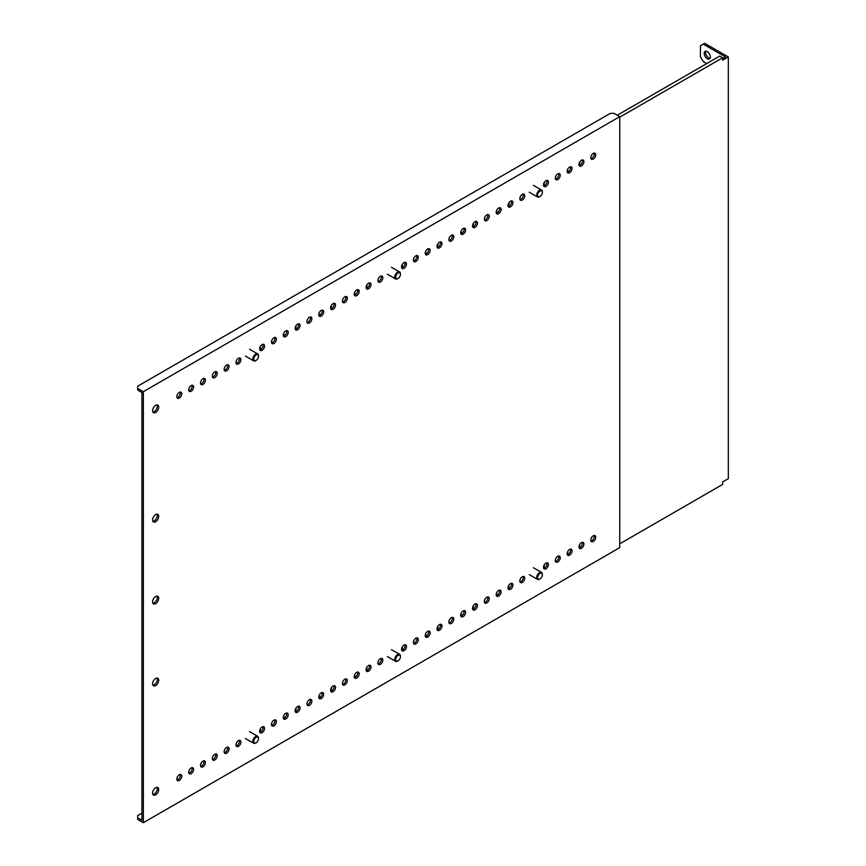 <?xml version="1.0" encoding="UTF-8"?>
<svg xmlns="http://www.w3.org/2000/svg" width="866" height="866" viewBox="0 0 866 866"><rect width="100%" height="100%" fill="white"/><g stroke="black" fill="none" stroke-linecap="round" stroke-linejoin="round"><path stroke-width="1.3" d="M155.653 685.58A4.352 2.511 120 0 0 158.489 681.748A4.352 2.511 120 0 0 157.829 678.262A4.352 2.511 120 0 0 155.653 678.479A4.352 2.511 120 0 0 152.806 682.311A4.352 2.511 120 0 0 153.477 685.796A4.352 2.511 120 0 0 155.653 685.58M152.881 685.179A4.352 2.511 120 0 0 154.235 684.768A4.352 2.511 120 0 0 156.995 678.067M155.653 521.7A4.352 2.511 120 0 0 158.489 517.868A4.352 2.511 120 0 0 157.829 514.382A4.352 2.511 120 0 0 155.653 514.599A4.352 2.511 120 0 0 152.806 518.431A4.352 2.511 120 0 0 153.477 521.917A4.352 2.511 120 0 0 155.653 521.7M152.881 521.3A4.352 2.511 120 0 0 154.235 520.877A4.352 2.511 120 0 0 156.995 514.177M155.653 405.342A4.352 2.511 -60 0 1 157.829 405.126A4.352 2.511 -60 0 1 158.489 408.611A4.352 2.511 -60 0 1 155.653 412.443A4.352 2.511 -60 0 1 153.477 412.66A4.352 2.511 -60 0 1 152.806 409.174A4.352 2.511 -60 0 1 155.653 405.342M156.995 404.92A4.352 2.511 -60 0 1 154.235 411.621A4.352 2.511 -60 0 1 152.881 412.043M191.137 385.565A3.475 2.013 -60 0 1 192.869 385.392A3.475 2.013 -60 0 1 193.41 388.185A3.475 2.013 -60 0 1 191.137 391.248A3.475 2.013 -60 0 1 189.394 391.421A3.475 2.013 -60 0 1 188.864 388.628A3.475 2.013 -60 0 1 191.137 385.565M192.014 385.251A3.475 2.013 -60 0 1 189.708 390.425A3.475 2.013 -60 0 1 188.831 390.75M202.958 378.734A3.475 2.013 -60 0 1 204.701 378.561A3.475 2.013 -60 0 1 205.231 381.354A3.475 2.013 -60 0 1 202.958 384.417A3.475 2.013 -60 0 1 201.215 384.591A3.475 2.013 -60 0 1 200.685 381.809A3.475 2.013 -60 0 1 202.958 378.734M203.835 378.42A3.475 2.013 -60 0 1 201.54 383.606A3.475 2.013 -60 0 1 200.663 383.919M214.79 371.915A3.475 2.013 -60 0 1 216.522 371.741A3.475 2.013 -60 0 1 217.063 374.523A3.475 2.013 -60 0 1 214.79 377.587A3.475 2.013 -60 0 1 213.047 377.76A3.475 2.013 -60 0 1 212.516 374.978A3.475 2.013 -60 0 1 214.79 371.915M215.666 371.59A3.475 2.013 -60 0 1 213.372 376.775A3.475 2.013 -60 0 1 212.495 377.089M226.611 365.084A3.475 2.013 -60 0 1 228.353 364.911A3.475 2.013 -60 0 1 228.884 367.693A3.475 2.013 -60 0 1 226.611 370.767A3.475 2.013 -60 0 1 224.879 370.94A3.475 2.013 -60 0 1 224.337 368.147A3.475 2.013 -60 0 1 226.611 365.084M227.498 364.759A3.475 2.013 -60 0 1 225.192 369.944A3.475 2.013 -60 0 1 224.316 370.258M238.442 358.253A3.475 2.013 -60 0 1 240.185 358.08A3.475 2.013 -60 0 1 240.716 360.873A3.475 2.013 -60 0 1 238.442 363.936A3.475 2.013 -60 0 1 236.699 364.11A3.475 2.013 -60 0 1 236.169 361.317A3.475 2.013 -60 0 1 238.442 358.253M239.319 357.929A3.475 2.013 -60 0 1 237.024 363.114A3.475 2.013 -60 0 1 236.147 363.439M262.095 344.592A3.475 2.013 -60 0 1 263.838 344.419A3.475 2.013 -60 0 1 264.368 347.212A3.475 2.013 -60 0 1 262.095 350.275A3.475 2.013 -60 0 1 260.352 350.449A3.475 2.013 -60 0 1 259.822 347.667A3.475 2.013 -60 0 1 262.095 344.592M262.972 344.278A3.475 2.013 -60 0 1 260.677 349.463A3.475 2.013 -60 0 1 259.8 349.777M273.927 337.772A3.475 2.013 -60 0 1 275.659 337.599A3.475 2.013 -60 0 1 276.2 340.381A3.475 2.013 -60 0 1 273.927 343.445A3.475 2.013 -60 0 1 272.184 343.618A3.475 2.013 -60 0 1 271.653 340.836A3.475 2.013 -60 0 1 273.927 337.772M274.803 337.448A3.475 2.013 -60 0 1 272.509 342.633A3.475 2.013 -60 0 1 271.621 342.947M285.748 330.942A3.475 2.013 -60 0 1 287.49 330.769A3.475 2.013 -60 0 1 288.021 333.551A3.475 2.013 -60 0 1 285.748 336.625A3.475 2.013 -60 0 1 284.016 336.798A3.475 2.013 -60 0 1 283.474 334.005A3.475 2.013 -60 0 1 285.748 330.942M286.624 330.617A3.475 2.013 -60 0 1 284.329 335.802A3.475 2.013 -60 0 1 283.453 336.127M297.579 324.111A3.475 2.013 -60 0 1 299.322 323.938A3.475 2.013 -60 0 1 299.853 326.731A3.475 2.013 -60 0 1 297.579 329.794A3.475 2.013 -60 0 1 295.836 329.968A3.475 2.013 -60 0 1 295.306 327.175A3.475 2.013 -60 0 1 297.579 324.111M298.456 323.787A3.475 2.013 -60 0 1 296.161 328.972A3.475 2.013 -60 0 1 295.284 329.296M309.4 317.281A3.475 2.013 -60 0 1 311.143 317.108A3.475 2.013 -60 0 1 311.673 319.9A3.475 2.013 -60 0 1 309.4 322.964A3.475 2.013 -60 0 1 307.668 323.137A3.475 2.013 -60 0 1 307.138 320.344A3.475 2.013 -60 0 1 309.4 317.281M310.288 316.967A3.475 2.013 -60 0 1 307.982 322.141A3.475 2.013 -60 0 1 307.105 322.466M321.232 310.45A3.475 2.013 -60 0 1 322.975 310.277A3.475 2.013 -60 0 1 323.505 313.07A3.475 2.013 -60 0 1 321.232 316.133A3.475 2.013 -60 0 1 319.489 316.306A3.475 2.013 -60 0 1 318.959 313.524A3.475 2.013 -60 0 1 321.232 310.45M322.109 310.136A3.475 2.013 -60 0 1 319.814 315.321A3.475 2.013 -60 0 1 318.937 315.635M333.064 303.63A3.475 2.013 -60 0 1 334.796 303.457A3.475 2.013 -60 0 1 335.337 306.239A3.475 2.013 -60 0 1 333.064 309.303A3.475 2.013 -60 0 1 331.321 309.476A3.475 2.013 -60 0 1 330.79 306.694A3.475 2.013 -60 0 1 333.064 303.63M333.94 303.306A3.475 2.013 -60 0 1 331.646 308.491A3.475 2.013 -60 0 1 330.758 308.805M344.885 296.8A3.475 2.013 -60 0 1 346.627 296.627A3.475 2.013 -60 0 1 347.158 299.409A3.475 2.013 -60 0 1 344.885 302.483A3.475 2.013 -60 0 1 343.153 302.656A3.475 2.013 -60 0 1 342.611 299.863A3.475 2.013 -60 0 1 344.885 296.8M345.761 296.475A3.475 2.013 -60 0 1 343.466 301.66A3.475 2.013 -60 0 1 342.59 301.985M356.716 289.969A3.475 2.013 -60 0 1 358.459 289.796A3.475 2.013 -60 0 1 358.989 292.589A3.475 2.013 -60 0 1 356.716 295.652A3.475 2.013 -60 0 1 354.973 295.826A3.475 2.013 -60 0 1 354.443 293.033A3.475 2.013 -60 0 1 356.716 289.969M357.593 289.645A3.475 2.013 -60 0 1 355.298 294.83A3.475 2.013 -60 0 1 354.421 295.154M368.537 283.139A3.475 2.013 -60 0 1 370.28 282.965A3.475 2.013 -60 0 1 370.81 285.758A3.475 2.013 -60 0 1 368.537 288.822A3.475 2.013 -60 0 1 366.805 288.995A3.475 2.013 -60 0 1 366.264 286.202A3.475 2.013 -60 0 1 368.537 283.139M369.425 282.825A3.475 2.013 -60 0 1 367.119 287.999A3.475 2.013 -60 0 1 366.242 288.324M380.369 276.308A3.475 2.013 -60 0 1 382.112 276.146A3.475 2.013 -60 0 1 382.642 278.928A3.475 2.013 -60 0 1 380.369 281.991A3.475 2.013 -60 0 1 378.626 282.164A3.475 2.013 -60 0 1 378.096 279.382A3.475 2.013 -60 0 1 380.369 276.308M381.246 275.994A3.475 2.013 -60 0 1 378.951 281.179A3.475 2.013 -60 0 1 378.074 281.493M404.021 262.658A3.475 2.013 -60 0 1 405.764 262.485A3.475 2.013 -60 0 1 406.295 265.267A3.475 2.013 -60 0 1 404.021 268.341A3.475 2.013 -60 0 1 402.279 268.514A3.475 2.013 -60 0 1 401.748 265.721A3.475 2.013 -60 0 1 404.021 262.658M404.898 262.333A3.475 2.013 -60 0 1 402.603 267.518A3.475 2.013 -60 0 1 401.727 267.843M415.853 255.827A3.475 2.013 -60 0 1 417.585 255.654A3.475 2.013 -60 0 1 418.126 258.447A3.475 2.013 -60 0 1 415.853 261.51A3.475 2.013 -60 0 1 414.11 261.684A3.475 2.013 -60 0 1 413.58 258.891A3.475 2.013 -60 0 1 415.853 255.827M416.73 255.502A3.475 2.013 -60 0 1 414.435 260.688A3.475 2.013 -60 0 1 413.547 261.012M427.674 248.997A3.475 2.013 -60 0 1 429.417 248.823A3.475 2.013 -60 0 1 429.947 251.616A3.475 2.013 -60 0 1 427.674 254.68A3.475 2.013 -60 0 1 425.942 254.853A3.475 2.013 -60 0 1 425.401 252.06A3.475 2.013 -60 0 1 427.674 248.997M428.551 248.683A3.475 2.013 -60 0 1 426.256 253.857A3.475 2.013 -60 0 1 425.379 254.182M439.506 242.166A3.475 2.013 -60 0 1 441.249 242.004A3.475 2.013 -60 0 1 441.779 244.786A3.475 2.013 -60 0 1 439.506 247.849A3.475 2.013 -60 0 1 437.763 248.022A3.475 2.013 -60 0 1 437.233 245.24A3.475 2.013 -60 0 1 439.506 242.166M440.383 241.852A3.475 2.013 -60 0 1 438.088 247.037A3.475 2.013 -60 0 1 437.211 247.351M451.338 235.346A3.475 2.013 -60 0 1 453.07 235.173A3.475 2.013 -60 0 1 453.6 237.955A3.475 2.013 -60 0 1 451.338 241.019A3.475 2.013 -60 0 1 449.595 241.192A3.475 2.013 -60 0 1 449.064 238.41A3.475 2.013 -60 0 1 451.338 235.346M452.214 235.022A3.475 2.013 -60 0 1 449.909 240.207A3.475 2.013 -60 0 1 449.032 240.521M463.158 228.516A3.475 2.013 -60 0 1 464.901 228.343A3.475 2.013 -60 0 1 465.432 231.125A3.475 2.013 -60 0 1 463.158 234.199A3.475 2.013 -60 0 1 461.416 234.372A3.475 2.013 -60 0 1 460.885 231.579A3.475 2.013 -60 0 1 463.158 228.516M464.035 228.191A3.475 2.013 -60 0 1 461.74 233.376A3.475 2.013 -60 0 1 460.864 233.701M474.99 221.685A3.475 2.013 -60 0 1 476.722 221.512A3.475 2.013 -60 0 1 477.263 224.305A3.475 2.013 -60 0 1 474.99 227.368A3.475 2.013 -60 0 1 473.247 227.541A3.475 2.013 -60 0 1 472.717 224.749A3.475 2.013 -60 0 1 474.99 221.685M475.867 221.36A3.475 2.013 -60 0 1 473.572 226.546A3.475 2.013 -60 0 1 472.684 226.87M486.811 214.855A3.475 2.013 -60 0 1 488.554 214.681A3.475 2.013 -60 0 1 489.084 217.474A3.475 2.013 -60 0 1 486.811 220.538A3.475 2.013 -60 0 1 485.079 220.711A3.475 2.013 -60 0 1 484.538 217.918A3.475 2.013 -60 0 1 486.811 214.855M487.688 214.541A3.475 2.013 -60 0 1 485.393 219.715A3.475 2.013 -60 0 1 484.516 220.04M498.643 208.024A3.475 2.013 -60 0 1 500.386 207.862A3.475 2.013 -60 0 1 500.916 210.644A3.475 2.013 -60 0 1 498.643 213.707A3.475 2.013 -60 0 1 496.9 213.88A3.475 2.013 -60 0 1 496.37 211.098A3.475 2.013 -60 0 1 498.643 208.024M499.52 207.71A3.475 2.013 -60 0 1 497.225 212.895A3.475 2.013 -60 0 1 496.348 213.209M510.464 201.204A3.475 2.013 -60 0 1 512.207 201.031A3.475 2.013 -60 0 1 512.737 203.813A3.475 2.013 -60 0 1 510.464 206.877A3.475 2.013 -60 0 1 508.732 207.05A3.475 2.013 -60 0 1 508.19 204.268A3.475 2.013 -60 0 1 510.464 201.204M511.351 200.88A3.475 2.013 -60 0 1 509.046 206.065A3.475 2.013 -60 0 1 508.169 206.379M522.295 194.374A3.475 2.013 -60 0 1 524.038 194.201A3.475 2.013 -60 0 1 524.569 196.983A3.475 2.013 -60 0 1 522.295 200.057A3.475 2.013 -60 0 1 520.553 200.23A3.475 2.013 -60 0 1 520.022 197.437A3.475 2.013 -60 0 1 522.295 194.374M523.172 194.049A3.475 2.013 -60 0 1 520.877 199.234A3.475 2.013 -60 0 1 520.001 199.559M545.948 180.713A3.475 2.013 -60 0 1 547.691 180.539A3.475 2.013 -60 0 1 548.221 183.332A3.475 2.013 -60 0 1 545.948 186.396A3.475 2.013 -60 0 1 544.216 186.569A3.475 2.013 -60 0 1 543.675 183.776A3.475 2.013 -60 0 1 545.948 180.713M546.825 180.399A3.475 2.013 -60 0 1 544.53 185.573A3.475 2.013 -60 0 1 543.653 185.898M557.78 173.882A3.475 2.013 -60 0 1 559.512 173.72A3.475 2.013 -60 0 1 560.053 176.502A3.475 2.013 -60 0 1 557.78 179.565A3.475 2.013 -60 0 1 556.037 179.738A3.475 2.013 -60 0 1 555.507 176.956A3.475 2.013 -60 0 1 557.78 173.882M558.657 173.568A3.475 2.013 -60 0 1 556.362 178.753A3.475 2.013 -60 0 1 555.485 179.067M569.601 167.062A3.475 2.013 -60 0 1 571.343 166.889A3.475 2.013 -60 0 1 571.874 169.671A3.475 2.013 -60 0 1 569.601 172.735A3.475 2.013 -60 0 1 567.869 172.908A3.475 2.013 -60 0 1 567.327 170.126A3.475 2.013 -60 0 1 569.601 167.062M570.488 166.737A3.475 2.013 -60 0 1 568.183 171.923A3.475 2.013 -60 0 1 567.306 172.237M581.432 160.232A3.475 2.013 -60 0 1 583.175 160.058A3.475 2.013 -60 0 1 583.706 162.84A3.475 2.013 -60 0 1 581.432 165.915A3.475 2.013 -60 0 1 579.69 166.088A3.475 2.013 -60 0 1 579.159 163.295A3.475 2.013 -60 0 1 581.432 160.232M582.309 159.907A3.475 2.013 -60 0 1 580.014 165.092A3.475 2.013 -60 0 1 579.138 165.417M593.264 153.401A3.475 2.013 -60 0 1 594.996 153.228A3.475 2.013 -60 0 1 595.537 156.021A3.475 2.013 -60 0 1 593.264 159.084A3.475 2.013 -60 0 1 591.521 159.257A3.475 2.013 -60 0 1 590.991 156.465A3.475 2.013 -60 0 1 593.264 153.401M594.141 153.076A3.475 2.013 -60 0 1 591.835 158.261A3.475 2.013 -60 0 1 590.958 158.586M179.305 392.395A3.475 2.013 -60 0 1 181.048 392.222A3.475 2.013 -60 0 1 181.579 395.015A3.475 2.013 -60 0 1 179.305 398.079A3.475 2.013 -60 0 1 177.562 398.252A3.475 2.013 -60 0 1 177.032 395.459A3.475 2.013 -60 0 1 179.305 392.395M180.182 392.071A3.475 2.013 -60 0 1 177.887 397.256A3.475 2.013 -60 0 1 177.01 397.581M155.653 603.645A4.352 2.511 120 0 0 158.489 599.813A4.352 2.511 120 0 0 157.829 596.328A4.352 2.511 120 0 0 155.653 596.544A4.352 2.511 120 0 0 152.806 600.376A4.352 2.511 120 0 0 153.477 603.862A4.352 2.511 120 0 0 155.653 603.645M152.881 603.245A4.352 2.511 120 0 0 154.235 602.823A4.352 2.511 120 0 0 156.995 596.122M155.653 794.836A4.352 2.511 120 0 0 158.489 791.004A4.352 2.511 120 0 0 157.829 787.519A4.352 2.511 120 0 0 155.653 787.735A4.352 2.511 120 0 0 152.806 791.567A4.352 2.511 120 0 0 153.477 795.053A4.352 2.511 120 0 0 155.653 794.836M152.881 794.436A4.352 2.511 120 0 0 154.235 794.025A4.352 2.511 120 0 0 156.995 787.324M191.137 773.641A3.475 2.013 120 0 0 193.41 770.578A3.475 2.013 120 0 0 192.869 767.796A3.475 2.013 120 0 0 191.137 767.958A3.475 2.013 120 0 0 188.864 771.032A3.475 2.013 120 0 0 189.394 773.814A3.475 2.013 120 0 0 191.137 773.641M188.831 773.143A3.475 2.013 120 0 0 189.708 772.829A3.475 2.013 120 0 0 192.014 767.644M179.305 780.472A3.475 2.013 120 0 0 181.579 777.408A3.475 2.013 120 0 0 181.048 774.615A3.475 2.013 120 0 0 179.305 774.789A3.475 2.013 120 0 0 177.032 777.852A3.475 2.013 120 0 0 177.562 780.645A3.475 2.013 120 0 0 179.305 780.472M177.01 779.974A3.475 2.013 120 0 0 177.887 779.649A3.475 2.013 120 0 0 180.182 774.475M202.958 766.821A3.475 2.013 120 0 0 205.231 763.747A3.475 2.013 120 0 0 204.701 760.965A3.475 2.013 120 0 0 202.958 761.138A3.475 2.013 120 0 0 200.685 764.202A3.475 2.013 120 0 0 201.215 766.984A3.475 2.013 120 0 0 202.958 766.821M200.663 766.313A3.475 2.013 120 0 0 201.54 765.999A3.475 2.013 120 0 0 203.835 760.813M214.79 759.991A3.475 2.013 120 0 0 217.063 756.916A3.475 2.013 120 0 0 216.522 754.134A3.475 2.013 120 0 0 214.79 754.308A3.475 2.013 120 0 0 212.516 757.371A3.475 2.013 120 0 0 213.047 760.164A3.475 2.013 120 0 0 214.79 759.991M212.495 759.493A3.475 2.013 120 0 0 213.372 759.168A3.475 2.013 120 0 0 215.666 753.983M226.611 753.16A3.475 2.013 120 0 0 228.884 750.097A3.475 2.013 120 0 0 228.353 747.304A3.475 2.013 120 0 0 226.611 747.477A3.475 2.013 120 0 0 224.337 750.541A3.475 2.013 120 0 0 224.879 753.333A3.475 2.013 120 0 0 226.611 753.16M224.316 752.662A3.475 2.013 120 0 0 225.192 752.337A3.475 2.013 120 0 0 227.498 747.163M238.442 746.33A3.475 2.013 120 0 0 240.716 743.266A3.475 2.013 120 0 0 240.185 740.473A3.475 2.013 120 0 0 238.442 740.647A3.475 2.013 120 0 0 236.169 743.71A3.475 2.013 120 0 0 236.699 746.503A3.475 2.013 120 0 0 238.442 746.33M236.147 745.832A3.475 2.013 120 0 0 237.024 745.507A3.475 2.013 120 0 0 239.319 740.333M262.095 732.679A3.475 2.013 120 0 0 264.368 729.605A3.475 2.013 120 0 0 263.838 726.823A3.475 2.013 120 0 0 262.095 726.996A3.475 2.013 120 0 0 259.822 730.06A3.475 2.013 120 0 0 260.352 732.842A3.475 2.013 120 0 0 262.095 732.679M259.8 732.171A3.475 2.013 120 0 0 260.677 731.857A3.475 2.013 120 0 0 262.972 726.671M273.927 725.849A3.475 2.013 120 0 0 276.2 722.785A3.475 2.013 120 0 0 275.659 719.992A3.475 2.013 120 0 0 273.927 720.166A3.475 2.013 120 0 0 271.653 723.229A3.475 2.013 120 0 0 272.184 726.022A3.475 2.013 120 0 0 273.927 725.849M271.621 725.351A3.475 2.013 120 0 0 272.509 725.026A3.475 2.013 120 0 0 274.803 719.841M285.748 719.018A3.475 2.013 120 0 0 288.021 715.955A3.475 2.013 120 0 0 287.49 713.162A3.475 2.013 120 0 0 285.748 713.335A3.475 2.013 120 0 0 283.474 716.399A3.475 2.013 120 0 0 284.016 719.191A3.475 2.013 120 0 0 285.748 719.018M283.453 718.52A3.475 2.013 120 0 0 284.329 718.195A3.475 2.013 120 0 0 286.624 713.021M297.579 712.188A3.475 2.013 120 0 0 299.853 709.124A3.475 2.013 120 0 0 299.322 706.331A3.475 2.013 120 0 0 297.579 706.504A3.475 2.013 120 0 0 295.306 709.568A3.475 2.013 120 0 0 295.836 712.361A3.475 2.013 120 0 0 297.579 712.188M295.284 711.69A3.475 2.013 120 0 0 296.161 711.365A3.475 2.013 120 0 0 298.456 706.191M309.4 705.357A3.475 2.013 120 0 0 311.673 702.294A3.475 2.013 120 0 0 311.143 699.512A3.475 2.013 120 0 0 309.4 699.674A3.475 2.013 120 0 0 307.138 702.748A3.475 2.013 120 0 0 307.668 705.53A3.475 2.013 120 0 0 309.4 705.357M307.105 704.859A3.475 2.013 120 0 0 307.982 704.545A3.475 2.013 120 0 0 310.288 699.36M321.232 698.537A3.475 2.013 120 0 0 323.505 695.463A3.475 2.013 120 0 0 322.975 692.681A3.475 2.013 120 0 0 321.232 692.854A3.475 2.013 120 0 0 318.959 695.918A3.475 2.013 120 0 0 319.489 698.7A3.475 2.013 120 0 0 321.232 698.537M318.937 698.028A3.475 2.013 120 0 0 319.814 697.715A3.475 2.013 120 0 0 322.109 692.529M333.064 691.707A3.475 2.013 120 0 0 335.337 688.643A3.475 2.013 120 0 0 334.796 685.85A3.475 2.013 120 0 0 333.064 686.024A3.475 2.013 120 0 0 330.79 689.087A3.475 2.013 120 0 0 331.321 691.88A3.475 2.013 120 0 0 333.064 691.707M330.758 691.209A3.475 2.013 120 0 0 331.646 690.884A3.475 2.013 120 0 0 333.94 685.699M344.885 684.876A3.475 2.013 120 0 0 347.158 681.813A3.475 2.013 120 0 0 346.627 679.02A3.475 2.013 120 0 0 344.885 679.193A3.475 2.013 120 0 0 342.611 682.256A3.475 2.013 120 0 0 343.153 685.049A3.475 2.013 120 0 0 344.885 684.876M342.59 684.378A3.475 2.013 120 0 0 343.466 684.053A3.475 2.013 120 0 0 345.761 678.879M356.716 678.046A3.475 2.013 120 0 0 358.989 674.982A3.475 2.013 120 0 0 358.459 672.189A3.475 2.013 120 0 0 356.716 672.362A3.475 2.013 120 0 0 354.443 675.437A3.475 2.013 120 0 0 354.973 678.219A3.475 2.013 120 0 0 356.716 678.046M354.421 677.548A3.475 2.013 120 0 0 355.298 677.223A3.475 2.013 120 0 0 357.593 672.048M368.537 671.215A3.475 2.013 120 0 0 370.81 668.151A3.475 2.013 120 0 0 370.28 665.369A3.475 2.013 120 0 0 368.537 665.532A3.475 2.013 120 0 0 366.264 668.606A3.475 2.013 120 0 0 366.805 671.388A3.475 2.013 120 0 0 368.537 671.215M366.242 670.717A3.475 2.013 120 0 0 367.119 670.403A3.475 2.013 120 0 0 369.425 665.218M380.369 664.395A3.475 2.013 120 0 0 382.642 661.321A3.475 2.013 120 0 0 382.112 658.539A3.475 2.013 120 0 0 380.369 658.712A3.475 2.013 120 0 0 378.096 661.776A3.475 2.013 120 0 0 378.626 664.558A3.475 2.013 120 0 0 380.369 664.395M378.074 663.886A3.475 2.013 120 0 0 378.951 663.572A3.475 2.013 120 0 0 381.246 658.387M404.021 650.734A3.475 2.013 120 0 0 406.295 647.671A3.475 2.013 120 0 0 405.764 644.878A3.475 2.013 120 0 0 404.021 645.051A3.475 2.013 120 0 0 401.748 648.114A3.475 2.013 120 0 0 402.279 650.907A3.475 2.013 120 0 0 404.021 650.734M401.727 650.236A3.475 2.013 120 0 0 402.603 649.911A3.475 2.013 120 0 0 404.898 644.737M415.853 643.903A3.475 2.013 120 0 0 418.126 640.84A3.475 2.013 120 0 0 417.585 638.047A3.475 2.013 120 0 0 415.853 638.22A3.475 2.013 120 0 0 413.58 641.295A3.475 2.013 120 0 0 414.11 644.077A3.475 2.013 120 0 0 415.853 643.903M413.547 643.406A3.475 2.013 120 0 0 414.435 643.081A3.475 2.013 120 0 0 416.73 637.906M427.674 637.073A3.475 2.013 120 0 0 429.947 634.009A3.475 2.013 120 0 0 429.417 631.227A3.475 2.013 120 0 0 427.674 631.39A3.475 2.013 120 0 0 425.401 634.464A3.475 2.013 120 0 0 425.942 637.246A3.475 2.013 120 0 0 427.674 637.073M425.379 636.575A3.475 2.013 120 0 0 426.256 636.261A3.475 2.013 120 0 0 428.551 631.076M439.506 630.253A3.475 2.013 120 0 0 441.779 627.179A3.475 2.013 120 0 0 441.249 624.397A3.475 2.013 120 0 0 439.506 624.57A3.475 2.013 120 0 0 437.233 627.633A3.475 2.013 120 0 0 437.763 630.416A3.475 2.013 120 0 0 439.506 630.253M437.211 629.744A3.475 2.013 120 0 0 438.088 629.43A3.475 2.013 120 0 0 440.383 624.245M451.338 623.423A3.475 2.013 120 0 0 453.6 620.359A3.475 2.013 120 0 0 453.07 617.566A3.475 2.013 120 0 0 451.338 617.739A3.475 2.013 120 0 0 449.064 620.803A3.475 2.013 120 0 0 449.595 623.596A3.475 2.013 120 0 0 451.338 623.423M449.032 622.925A3.475 2.013 120 0 0 449.909 622.6A3.475 2.013 120 0 0 452.214 617.415M463.158 616.592A3.475 2.013 120 0 0 465.432 613.529A3.475 2.013 120 0 0 464.901 610.736A3.475 2.013 120 0 0 463.158 610.909A3.475 2.013 120 0 0 460.885 613.972A3.475 2.013 120 0 0 461.416 616.765A3.475 2.013 120 0 0 463.158 616.592M460.864 616.094A3.475 2.013 120 0 0 461.74 615.769A3.475 2.013 120 0 0 464.035 610.595M474.99 609.761A3.475 2.013 120 0 0 477.263 606.698A3.475 2.013 120 0 0 476.722 603.905A3.475 2.013 120 0 0 474.99 604.078A3.475 2.013 120 0 0 472.717 607.153A3.475 2.013 120 0 0 473.247 609.935A3.475 2.013 120 0 0 474.99 609.761M472.684 609.263A3.475 2.013 120 0 0 473.572 608.939A3.475 2.013 120 0 0 475.867 603.764M486.811 602.931A3.475 2.013 120 0 0 489.084 599.867A3.475 2.013 120 0 0 488.554 597.085A3.475 2.013 120 0 0 486.811 597.248A3.475 2.013 120 0 0 484.538 600.322A3.475 2.013 120 0 0 485.079 603.104A3.475 2.013 120 0 0 486.811 602.931M484.516 602.433A3.475 2.013 120 0 0 485.393 602.119A3.475 2.013 120 0 0 487.688 596.934M498.643 596.111A3.475 2.013 120 0 0 500.916 593.037A3.475 2.013 120 0 0 500.386 590.255A3.475 2.013 120 0 0 498.643 590.428A3.475 2.013 120 0 0 496.37 593.491A3.475 2.013 120 0 0 496.9 596.273A3.475 2.013 120 0 0 498.643 596.111M496.348 595.602A3.475 2.013 120 0 0 497.225 595.288A3.475 2.013 120 0 0 499.52 590.103M510.464 589.281A3.475 2.013 120 0 0 512.737 586.217A3.475 2.013 120 0 0 512.207 583.424A3.475 2.013 120 0 0 510.464 583.597A3.475 2.013 120 0 0 508.19 586.661A3.475 2.013 120 0 0 508.732 589.454A3.475 2.013 120 0 0 510.464 589.281M508.169 588.783A3.475 2.013 120 0 0 509.046 588.458A3.475 2.013 120 0 0 511.351 583.273M522.295 582.45A3.475 2.013 120 0 0 524.569 579.386A3.475 2.013 120 0 0 524.038 576.594A3.475 2.013 120 0 0 522.295 576.767A3.475 2.013 120 0 0 520.022 579.83A3.475 2.013 120 0 0 520.553 582.623A3.475 2.013 120 0 0 522.295 582.45M520.001 581.952A3.475 2.013 120 0 0 520.877 581.627A3.475 2.013 120 0 0 523.172 576.453M545.948 568.789A3.475 2.013 120 0 0 548.221 565.725A3.475 2.013 120 0 0 547.691 562.943A3.475 2.013 120 0 0 545.948 563.106A3.475 2.013 120 0 0 543.675 566.18A3.475 2.013 120 0 0 544.216 568.962A3.475 2.013 120 0 0 545.948 568.789M543.653 568.291A3.475 2.013 120 0 0 544.53 567.977A3.475 2.013 120 0 0 546.825 562.792M557.78 561.969A3.475 2.013 120 0 0 560.053 558.895A3.475 2.013 120 0 0 559.512 556.113A3.475 2.013 120 0 0 557.78 556.286A3.475 2.013 120 0 0 555.507 559.349A3.475 2.013 120 0 0 556.037 562.131A3.475 2.013 120 0 0 557.78 561.969M555.485 561.46A3.475 2.013 120 0 0 556.362 561.146A3.475 2.013 120 0 0 558.657 555.961M569.601 555.138A3.475 2.013 120 0 0 571.874 552.075A3.475 2.013 120 0 0 571.343 549.282A3.475 2.013 120 0 0 569.601 549.455A3.475 2.013 120 0 0 567.327 552.519A3.475 2.013 120 0 0 567.869 555.312A3.475 2.013 120 0 0 569.601 555.138M567.306 554.641A3.475 2.013 120 0 0 568.183 554.316A3.475 2.013 120 0 0 570.488 549.131M581.432 548.308A3.475 2.013 120 0 0 583.706 545.244A3.475 2.013 120 0 0 583.175 542.452A3.475 2.013 120 0 0 581.432 542.625A3.475 2.013 120 0 0 579.159 545.688A3.475 2.013 120 0 0 579.69 548.481A3.475 2.013 120 0 0 581.432 548.308M579.138 547.81A3.475 2.013 120 0 0 580.014 547.485A3.475 2.013 120 0 0 582.309 542.311M593.264 541.477A3.475 2.013 120 0 0 595.537 538.414A3.475 2.013 120 0 0 594.996 535.621A3.475 2.013 120 0 0 593.264 535.794A3.475 2.013 120 0 0 590.991 538.869A3.475 2.013 120 0 0 591.521 541.651A3.475 2.013 120 0 0 593.264 541.477M590.958 540.979A3.475 2.013 120 0 0 591.835 540.655A3.475 2.013 120 0 0 594.141 535.48M143.355 391.681L137.672 388.412L137.672 390.046L141.927 392.504L141.927 820.243L137.672 817.785L137.672 819.42L143.355 822.7L143.355 391.681L619.753 116.639L619.753 547.648L143.355 822.7M137.672 817.785L137.672 815.599L141.927 813.142M137.672 388.412L137.672 386.225L610.292 113.359L614.081 113.359L619.753 116.639M710.347 56.961A4.352 2.511 60 0 1 709.449 58.953A4.352 2.511 60 0 1 706.093 57.784A4.352 2.511 60 0 1 704.199 53.411A4.352 2.511 60 0 1 705.097 51.419A4.352 2.511 60 0 1 708.453 52.577A4.352 2.511 60 0 1 710.347 56.961M710.044 58.336A4.352 2.511 60 0 1 705.617 52.588A4.352 2.511 60 0 1 705.931 51.213M579.755 544.357A4.687 2.706 -60 0 1 579.062 547.583M569.752 552.757L567.187 554.24M544.27 564.838A4.687 2.706 -60 0 1 543.577 568.064M508.786 585.329A4.687 2.706 -60 0 1 508.093 588.544M498.794 593.719L496.229 595.202M473.312 605.81A4.687 2.706 -60 0 1 472.609 609.036M463.31 614.211L460.744 615.694M437.828 626.302A4.687 2.706 -60 0 1 437.135 629.517M427.826 634.691L425.26 636.174M402.344 646.783A4.687 2.706 -60 0 1 401.651 650.009M366.859 667.264A4.687 2.706 -60 0 1 366.166 670.49M356.868 675.664L354.302 677.147M331.386 687.756A4.687 2.706 -60 0 1 330.682 690.971M321.383 696.145L318.818 697.628M579.755 161.964A4.687 2.706 -60 0 1 579.062 165.179M569.752 170.353L567.187 171.836M544.27 182.445A4.687 2.706 -60 0 1 543.577 185.67M508.786 202.936A4.687 2.706 -60 0 1 508.093 206.151M498.794 211.326L496.229 212.809M473.312 223.417A4.687 2.706 -60 0 1 472.609 226.643M463.31 231.817L460.744 233.29M437.828 243.898A4.687 2.706 -60 0 1 437.135 247.124M427.826 252.298L425.26 253.781M402.344 264.39A4.687 2.706 -60 0 1 401.651 267.605M366.859 284.871A4.687 2.706 -60 0 1 366.166 288.097M356.868 293.271L354.302 294.754M331.386 305.362A4.687 2.706 -60 0 1 330.682 308.577M321.383 313.752L318.818 315.235M619.753 543.826L722.645 484.419L722.645 481.961L728.328 478.681L728.328 56.961L722.645 60.23L722.645 57.773L719.711 56.084L617.296 115.221M285.899 716.637L283.334 718.12M285.899 334.244L283.334 335.716M728.328 56.961L704.675 43.3L703.257 44.123L725.492 56.961L722.645 58.596M722.645 57.773L619.753 117.181M295.901 708.236A4.687 2.706 -60 0 1 295.198 711.462M295.901 325.843A4.687 2.706 -60 0 1 295.198 329.069M260.417 346.324A4.687 2.706 -60 0 1 259.724 349.55M260.417 728.728A4.687 2.706 -60 0 1 259.724 731.943M703.257 44.123L700.41 45.757L700.41 56.68L703.257 61.605L706.71 63.597M255.026 743.104A3.345 1.927 120 0 0 256.13 742.779A3.345 1.927 120 0 0 258.501 738.687A3.345 1.927 120 0 0 257.245 736.998A3.345 1.927 120 0 0 254.041 739.975A3.345 1.927 120 0 0 255.026 743.104M258.49 738.427A4.016 2.317 120 0 0 258.501 738.135A4.016 2.317 120 0 0 257.667 736.295A4.016 2.317 120 0 0 256.996 736.111A4.016 2.317 120 0 0 253.381 739.142A4.016 2.317 120 0 0 253.651 743.255A4.016 2.317 120 0 0 254.333 743.439A4.016 2.317 120 0 0 255.665 743.05A4.016 2.317 120 0 0 255.914 742.898M258.501 356.164A3.345 1.927 120 0 0 256.022 354.984A3.345 1.927 120 0 0 253.77 359.141A3.345 1.927 120 0 0 256.13 360.386A3.345 1.927 120 0 0 258.501 356.283A3.345 1.927 120 0 0 258.501 356.164M258.501 355.883A4.016 2.317 120 0 0 258.501 355.742A4.016 2.317 120 0 0 258.501 355.59A4.016 2.317 120 0 0 257.667 353.902A4.016 2.317 120 0 0 254.517 355.038A4.016 2.317 120 0 0 252.829 359.173A4.016 2.317 120 0 0 253.651 360.851A4.016 2.317 120 0 0 255.665 360.657A4.016 2.317 120 0 0 255.914 360.505M400.428 274.219A3.345 1.927 120 0 0 397.949 273.05A3.345 1.927 120 0 0 395.697 277.207A3.345 1.927 120 0 0 398.068 278.441A3.345 1.927 120 0 0 400.428 274.349A3.345 1.927 120 0 0 400.428 274.219M400.428 273.948A4.016 2.317 120 0 0 400.428 273.797A4.016 2.317 120 0 0 400.428 273.645A4.016 2.317 120 0 0 399.594 271.967A4.016 2.317 120 0 0 396.444 273.104A4.016 2.317 120 0 0 394.755 277.228A4.016 2.317 120 0 0 395.578 278.917A4.016 2.317 120 0 0 397.591 278.711A4.016 2.317 120 0 0 397.84 278.56M396.953 661.159A3.345 1.927 120 0 0 398.068 660.845A3.345 1.927 120 0 0 400.428 656.742A3.345 1.927 120 0 0 399.172 655.053A3.345 1.927 120 0 0 395.968 658.03A3.345 1.927 120 0 0 396.953 661.159M400.417 656.493A4.016 2.317 120 0 0 400.428 656.201A4.016 2.317 120 0 0 399.594 654.36A4.016 2.317 120 0 0 398.923 654.176A4.016 2.317 120 0 0 395.307 657.207A4.016 2.317 120 0 0 395.578 661.31A4.016 2.317 120 0 0 396.26 661.494A4.016 2.317 120 0 0 397.591 661.115A4.016 2.317 120 0 0 397.84 660.953M538.879 579.224A3.345 1.927 120 0 0 539.994 578.899A3.345 1.927 120 0 0 542.354 574.797A3.345 1.927 120 0 0 541.098 573.119A3.345 1.927 120 0 0 537.905 576.096A3.345 1.927 120 0 0 538.879 579.224M542.343 574.548A4.016 2.317 120 0 0 542.354 574.255A4.016 2.317 120 0 0 541.521 572.415A4.016 2.317 120 0 0 540.849 572.231A4.016 2.317 120 0 0 537.234 575.262A4.016 2.317 120 0 0 537.505 579.376A4.016 2.317 120 0 0 538.187 579.56A4.016 2.317 120 0 0 539.518 579.17A4.016 2.317 120 0 0 539.767 579.018M542.354 192.284A3.345 1.927 120 0 0 539.875 191.105A3.345 1.927 120 0 0 537.624 195.261A3.345 1.927 120 0 0 539.994 196.506A3.345 1.927 120 0 0 542.354 192.404A3.345 1.927 120 0 0 542.354 192.284M542.354 192.003A4.016 2.317 120 0 0 542.354 191.862A4.016 2.317 120 0 0 542.354 191.711A4.016 2.317 120 0 0 541.521 190.022A4.016 2.317 120 0 0 538.371 191.159A4.016 2.317 120 0 0 536.682 195.283A4.016 2.317 120 0 0 537.505 196.972A4.016 2.317 120 0 0 539.518 196.777A4.016 2.317 120 0 0 539.767 196.625M258.501 738.687L258.501 738.135M253.651 743.255L245.424 738.503M257.667 736.295L249.549 731.608M253.651 360.851L245.424 356.099M257.667 353.902L249.549 349.215M258.501 356.283L258.501 355.742M395.578 278.917L387.351 274.165M399.594 271.967L391.475 267.28M400.428 274.349L400.428 273.797M400.428 656.742L400.428 656.201M395.578 661.31L387.351 656.558M399.594 654.36L391.475 649.673M542.354 574.797L542.354 574.255M537.505 579.376L529.278 574.613M541.521 572.415L533.402 567.728M537.505 196.972L529.278 192.22M541.521 190.022L533.402 185.335M542.354 192.404L542.354 191.862"/></g></svg>
